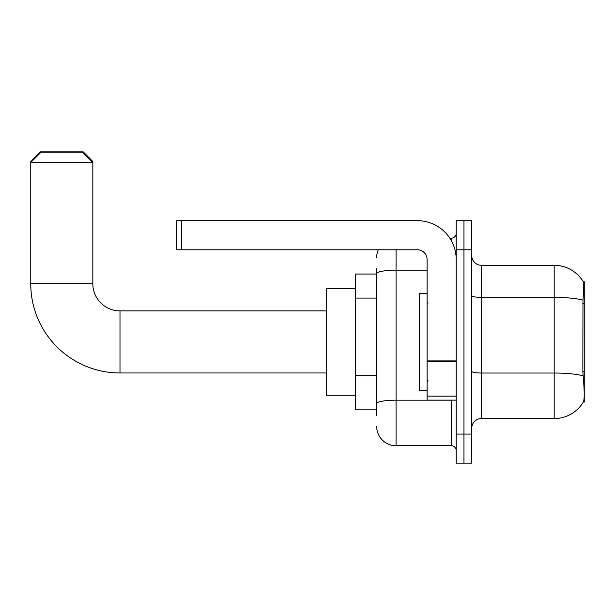 <?xml version="1.0" encoding="UTF-8"?>
<svg xmlns="http://www.w3.org/2000/svg" width="615" height="615" viewBox="0 0 615 615"><rect width="100%" height="100%" fill="white"/><g stroke="black" fill="none" stroke-linecap="round" stroke-linejoin="round"><path stroke-width="0.92" d="M584.25 402.079L583.466 401.787C584.442 399.258 584.442 391.916 583.466 379.77L582.843 371.337L582.982 300.143C583.82 289.588 583.95 283.515 583.366 281.916L584.25 281.793L584.25 402.079M376.664 292.263L376.664 268.217L376.664 274.036L355.324 274.036L355.324 409.836L376.664 409.836M471.728 428.271A9.702 9.702 0 0 1 481.43 418.569L554.177 418.569L554.177 265.303A33.948 33.948 0 0 1 583.297 281.793A33.948 33.948 0 0 0 554.177 265.303L481.43 265.303A9.702 9.702 0 0 1 471.728 255.602A9.702 9.702 0 0 0 481.43 265.303L481.43 418.569M583.466 401.787A33.948 33.948 0 0 1 554.177 418.569M463.964 434.09L463.964 463.187L471.728 463.187L471.728 434.09L463.964 434.09L463.964 463.187L456.207 463.187L456.207 434.09L463.964 434.09L463.964 249.782L463.964 434.09M456.207 434.09L456.207 220.685L463.964 220.685L463.964 249.782L463.964 220.685L471.728 220.685L471.728 434.09M583.366 281.916A33.948 33.948 0 0 0 554.177 265.303A33.948 33.948 0 0 1 583.366 281.916M376.664 415.655L376.664 268.217M396.068 249.782L396.068 445.729L451.356 445.729L451.356 400.134M449.811 238.143L451.356 238.143A4.851 4.851 0 0 0 456.207 233.293M376.664 406.93L376.664 381.508M456.207 450.58A4.851 4.851 0 0 0 451.356 445.729M376.664 257.547A19.403 19.403 0 0 1 378.286 249.782M396.068 445.729A19.403 19.403 0 0 1 376.664 426.326M427.102 293.432L419.345 293.432L419.345 390.44L427.102 390.44M326.219 372.974L119.994 372.974A89.244 89.244 0 0 1 30.75 283.738L30.75 161.507L40.452 151.813L83.133 151.813L92.834 161.507L91.866 161.507M119.994 372.974L119.994 310.898A27.16 27.16 0 0 1 92.834 283.738L92.834 162.483L30.75 162.483L40.452 152.781L83.133 152.781L92.834 162.483L92.834 161.507M355.324 288.581L326.219 288.581L326.219 395.291L355.324 395.291M31.719 161.507L30.75 161.507M456.207 400.134L427.102 400.134L427.102 360.913L456.207 360.913M456.207 259.484A38.799 38.799 0 0 0 417.408 220.685L181.686 220.685L181.686 249.782L417.408 249.782A9.702 9.702 0 0 1 427.102 259.484L427.102 360.913M181.686 249.782L176.836 249.782L176.836 220.685L181.686 220.685M584.25 303.433L582.843 303.433M584.25 371.337L582.843 371.337M376.664 298.083L355.324 298.083M376.664 375.68L355.324 375.68M582.982 300.143A33.948 5.896 180 0 0 554.177 297.368L481.43 297.368A9.702 1.684 0 0 1 471.728 295.684M583.089 375.834A33.948 5.896 180 0 0 554.177 373.028L481.43 373.028A9.702 1.684 0 0 1 471.728 371.345M471.728 249.782L456.207 249.782M453.04 400.134A4.851 0.846 0 0 1 451.356 400.188L396.068 400.188A19.403 3.367 180 0 0 376.664 403.563M376.664 273.575A19.403 3.367 180 0 1 396.068 270.208L427.102 270.208M451.356 240.696L451.356 238.143M30.75 283.738L92.834 283.738M456.207 361.758L427.102 361.758M427.102 396.129L456.207 396.129M428.078 303.134L427.102 302.165M428.078 380.739L427.102 381.707M326.219 310.898L119.994 310.898"/></g></svg>
